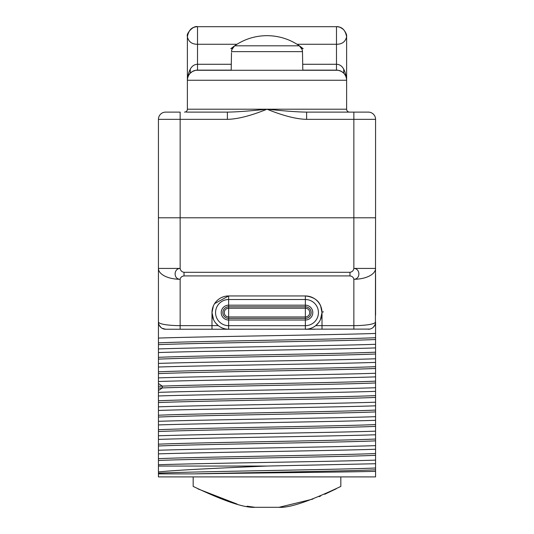 <?xml version="1.0" encoding="UTF-8"?>
<svg xmlns="http://www.w3.org/2000/svg" width="534" height="534" viewBox="0 0 534 534"><rect width="100%" height="100%" fill="white"/><g stroke="black" fill="none" stroke-linecap="round" stroke-linejoin="round"><path stroke-width="0.8" d="M158.431 471.956C177.248 469.973 220.302 468.011 267 466.042L375.569 463.732L375.569 476.902L158.431 476.902L158.431 217.785L353.855 217.785L158.431 217.785L158.431 119.349L227.384 119.349C237.703 119.129 250.907 115.751 267 109.21C283.16 115.765 296.363 119.142 306.616 119.349L375.569 119.349L375.569 217.785L353.855 217.785L375.569 217.785L375.415 323.477M158.431 444.188L158.431 439.402C202.54 437.887 330.166 436.318 375.569 434.776L375.569 445.636C330.166 447.178 202.54 448.747 158.431 450.262L158.431 444.188C196.485 442.472 337.515 440.757 375.569 439.041M158.431 458.659L158.431 453.88C204.602 452.325 329.438 450.809 375.569 449.254L375.569 460.114C329.438 461.67 204.602 463.178 158.431 464.74L158.431 458.659C196.485 456.95 337.515 455.235 375.569 453.52M158.431 431.585L158.431 435.784C204.168 434.235 330.967 432.687 375.569 431.158L375.569 434.776M158.431 421.313L158.431 418.996L158.431 421.313C203.601 419.771 329.645 418.235 375.569 416.687L375.569 431.158M375.569 467.998C337.515 469.713 196.485 471.422 158.431 473.137L158.431 473.878L193.668 473.878C250.6 472.523 345.498 471.162 375.569 469.807L375.569 431.585M158.431 274.236L158.431 315.133M375.569 463.732L375.569 460.114M375.569 449.254L375.569 445.636M158.431 410.452C203.601 408.917 329.645 407.382 375.569 405.827L375.569 416.687M375.569 405.827L375.569 402.209C331.394 403.724 203.681 405.293 158.431 406.835M158.431 395.974C203.681 394.439 331.394 392.87 375.569 391.349L375.569 402.209M375.569 391.349L375.569 387.731C329.264 389.293 204.802 390.795 158.431 392.356M158.431 381.503C204.802 379.941 329.264 378.439 375.569 376.877L375.569 387.731M375.569 376.877L375.569 373.259C330.993 374.781 203.094 376.357 158.431 377.885M158.431 367.025C203.094 365.496 330.993 363.928 375.569 362.399L375.569 373.259M375.569 362.399L375.569 358.781C329.171 360.343 204.776 361.845 158.431 363.407M158.431 352.547C204.776 350.985 329.171 349.49 375.569 347.921L375.569 358.781M375.569 347.921L375.569 344.303C330.519 345.838 202.713 347.407 158.431 348.929M158.431 338.075C202.713 336.553 330.519 334.985 375.569 333.45L375.569 344.303M375.569 333.45L375.569 322.009C374.668 324.879 359.909 325.727 353.855 325.627L322.009 325.627L322.009 312.597L320.654 306.022L322.009 312.59L322.009 329.244L322.009 325.627L315.727 325.627L314.74 326.354M375.569 315.133L375.569 274.236M375.569 471.355C341.84 472.196 248.951 473.031 193.668 473.878M267 466.042L158.431 466.042M158.431 460.475C196.485 458.759 337.515 457.044 375.569 455.328M158.431 445.997C196.485 444.281 337.515 442.566 375.569 440.857M158.431 424.93C204.168 423.382 330.967 421.833 375.569 420.305M375.068 324.652L373.339 327.229M372.805 327.702L372.145 328.156M371.711 328.41L371.103 328.697M369.815 329.091L219.227 329.244M214.621 303.619L228.639 295.949L228.639 299.521L305.361 299.521A13.076 13.076 0 0 1 318.438 312.597A13.076 13.076 0 0 1 305.361 325.673L228.639 325.673A13.076 13.076 0 0 1 215.562 312.597A13.076 13.076 0 0 1 228.639 299.521L228.639 305.174L305.361 305.174A7.429 7.429 0 0 1 312.791 312.597A7.429 7.429 0 0 1 305.361 320.026L228.639 320.026A7.429 7.429 0 0 1 221.209 312.597A7.429 7.429 0 0 1 228.639 305.174L228.639 308.225L305.361 308.225A4.379 4.379 0 0 1 309.74 312.597A4.379 4.379 0 0 1 305.361 316.976L228.639 316.976A4.379 4.379 0 0 1 224.26 312.597A4.379 4.379 0 0 1 228.639 308.225L228.639 318.391A5.787 5.787 0 0 1 222.852 312.597A5.787 5.787 0 0 1 228.639 306.81L305.361 306.81A5.787 5.787 0 0 1 311.148 312.597A5.787 5.787 0 0 1 305.361 318.391L228.639 318.391L228.639 329.244L211.991 329.244L211.991 325.627L211.991 329.244L165.667 329.244L162.049 328.276M161.114 327.629L159.132 325.119M158.431 431.519C196.485 429.803 337.515 428.094 375.569 426.379M158.431 417.047C196.485 415.332 337.515 413.616 375.569 411.901M158.431 402.569C196.485 400.854 337.515 399.138 375.569 397.429M158.431 388.091L162.336 387.931C204.916 386.276 338.776 384.614 375.569 382.951M158.431 429.71C196.485 427.994 337.515 426.286 375.569 424.57M158.431 415.232C196.485 413.523 337.515 411.807 375.569 410.092M158.431 400.76C196.485 399.045 337.515 397.329 375.569 395.614M158.431 386.282L162.336 386.122C204.916 384.467 338.776 382.805 375.569 381.142M158.431 371.804C196.485 370.095 337.515 368.38 375.569 366.664M158.431 373.62C196.485 371.904 337.515 370.189 375.569 368.473M158.431 357.333C196.485 355.617 337.515 353.902 375.569 352.186M158.431 359.142C196.485 357.426 337.515 355.711 375.569 353.995M158.431 342.855C196.485 341.139 337.515 339.43 375.569 337.715M158.431 344.664C196.485 342.948 337.515 341.239 375.569 339.524M314.773 329.244L305.361 329.244A16.647 16.647 0 0 0 322.009 312.597A16.647 16.647 0 0 0 305.361 295.949C315.954 297.131 321.501 302.685 322.009 312.597L320.413 319.706M180.145 329.244L180.145 325.627C174.091 325.727 159.332 324.879 158.431 322.009A7.236 7.236 0 0 0 165.667 329.244A7.236 7.236 0 0 1 158.431 322.009M180.145 328.797L180.145 279.275A21.714 10.86 0 0 1 158.431 268.422L180.145 268.422C173.51 268.555 173.396 279.242 180.145 279.275C180.539 277.346 181.834 276.225 184.023 275.918L349.977 275.918L349.977 272.3C352.18 271.939 353.475 270.645 353.855 268.422L375.569 268.422A21.714 10.86 180 0 1 353.855 279.275C360.604 279.242 360.49 268.555 353.855 268.422L353.855 112.107L368.333 112.107A7.236 7.236 0 0 1 375.569 119.349M158.431 119.349A7.236 7.236 0 0 1 165.667 112.107A7.236 7.236 0 0 0 158.431 119.349A7.236 7.236 90 0 1 165.667 112.107L180.145 112.107L180.145 268.422C180.525 270.645 181.82 271.939 184.023 272.3L184.023 275.918M368.333 329.244A7.236 7.236 0 0 0 371.497 328.517A7.236 7.236 0 0 1 368.333 329.244A7.236 7.236 -90 0 0 375.569 322.009A7.236 7.236 -90 0 1 368.333 329.244M373.54 327.035A7.236 7.236 0 0 0 374.107 326.367A7.236 7.236 0 0 1 373.54 327.035M374.407 325.947A7.236 7.236 0 0 0 375.042 324.719A7.236 7.236 0 0 1 374.407 325.947M353.855 329.244L353.855 279.275C353.461 277.346 352.166 276.225 349.977 275.918M213.587 319.706L211.991 312.597L213.346 306.022L211.991 312.597L211.991 325.627L211.991 312.597L213.353 306.009M225.989 296.163L225.655 296.223L225.989 296.163M223.379 296.804L221.523 297.551L223.379 296.804M312.477 297.551L310.621 296.804L312.477 297.551M340.826 476.902L340.826 486.421L340.826 476.902M193.174 486.421L193.174 476.902L193.174 486.421C223.966 501.086 244.559 508.048 254.945 507.3L279.055 507.3C289.435 508.048 310.027 501.086 340.826 486.421L340.725 486.474M211.991 312.597L211.991 319.112M323.457 311.876A1.448 0.721 0 0 0 322.009 312.597L322.009 319.112M180.145 325.627L218.273 325.627L215.502 322.83M218.273 325.627L219.474 326.501M220.722 327.242L221.99 327.863M223.285 328.363L224.594 328.744M225.915 329.024L227.264 329.191M228.639 295.949A16.647 16.647 0 0 0 211.991 312.597A16.647 16.647 0 0 0 228.639 329.244A16.647 16.647 0 0 1 211.991 312.597A16.647 16.647 0 0 1 228.639 295.949L305.361 295.949A16.647 16.647 0 0 1 322.009 312.597A16.647 16.647 0 0 1 305.361 329.244L305.361 295.949M306.736 329.191L308.098 329.017M309.433 328.744L310.748 328.35M310.968 328.276L311.656 328.01M312.036 327.849L313.298 327.235M313.438 327.155L314.533 326.494M318.498 322.83L315.727 325.627M257.188 433.648L273.101 433.361M254.945 507.3L247.042 506.199M237.143 504.089L198.021 488.924M336.253 488.784L324.672 494.29M320.647 496.026L319.092 496.667M312.891 499.083L279.055 507.3M197.433 26.7L336.487 26.7C342 26.66 345.378 30.037 346.619 36.833L346.619 80.26C345.511 69.747 342.134 64.42 336.487 64.274L336.487 70.128L302.805 70.128L302.484 51.631L302.157 49.595L299.374 45.811A56.778 56.778 90 0 0 267 35.678A56.778 56.778 -90 0 0 234.626 45.811L299.374 45.811M297.037 44.269L336.487 44.269C342.007 44.309 345.385 41.826 346.619 36.833A10.133 10.133 0 0 0 346.453 35.017A10.133 10.133 0 0 1 346.619 36.833L346.619 36.672M346.352 77.964L345.652 75.941M345.551 75.735L344.597 74.193M344.363 73.886L343.262 72.731M341.707 71.576L339.991 70.755M338.216 70.274L195.784 70.274M231.295 64.274L197.513 64.274C191.866 64.42 188.489 69.747 187.381 80.26L346.619 80.26A10.133 10.133 -90 0 0 336.487 70.128A10.133 10.133 -90 0 1 346.619 80.26L346.619 109.21A2.897 2.897 0 0 0 349.51 112.107L349.503 112.107M346.613 36.492C346.926 34.904 345.919 32.601 343.576 29.597C340.552 27.287 338.189 26.32 336.487 26.7L336.487 26.7A10.133 10.133 0 0 1 337.682 26.773A10.133 10.133 0 0 0 336.487 26.7L336.487 64.274L302.705 64.274M338.075 26.827A10.133 10.133 0 0 1 341.807 28.209A10.133 10.133 0 0 0 338.075 26.827M343.095 29.15A10.133 10.133 0 0 1 343.649 29.67A10.133 10.133 0 0 0 343.095 29.15M346.012 33.375A10.133 10.133 0 0 1 346.212 34.002A10.133 10.133 0 0 0 346.012 33.375M346.539 112.107L345.999 112.107M188.208 112.107L227.384 112.107L227.384 119.349M200.844 112.107L189.784 112.107M188.001 112.107L186.373 112.107M189.523 112.107L227.384 112.107C235.828 112.047 249.031 111.079 267 109.21C285.029 111.085 298.239 112.047 306.616 112.107L353.855 112.107M306.616 112.107L306.616 119.349M184.817 112.107L184.497 112.107A2.897 2.897 -90 0 0 187.381 109.21L346.619 109.21M187.381 109.21L187.387 36.446M194.009 70.755L192.293 71.576M190.738 72.731L189.637 73.886M189.403 74.193L188.449 75.735M188.348 75.941L187.648 77.964M231.496 52.746A7.236 7.196 1 0 0 231.496 52.753L231.195 70.128L197.513 70.128L197.513 26.7A10.133 10.133 0 0 0 196.318 26.773A10.133 10.133 0 0 1 197.513 26.7C192 26.66 188.622 30.037 187.381 36.833A10.133 10.133 0 0 1 187.547 35.017A10.133 10.133 0 0 0 187.381 36.833C188.615 41.826 191.993 44.309 197.513 44.269L236.963 44.269M195.925 26.827A10.133 10.133 0 0 0 192.213 28.202A10.133 10.133 0 0 1 195.925 26.827M190.905 29.156A10.133 10.133 0 0 0 190.344 29.67A10.133 10.133 0 0 1 190.905 29.156M187.988 33.375A10.133 10.133 0 0 0 187.788 34.002A10.133 10.133 0 0 1 187.988 33.375M187.381 80.26A10.133 10.133 0 0 1 197.513 70.128A10.133 10.133 0 0 0 187.381 80.26M302.364 50.436A7.236 7.236 179 0 1 302.484 51.631L231.516 51.631L231.836 49.629L234.626 45.811M231.629 50.47A7.236 7.236 1 0 0 231.516 51.631M299.454 45.864L303.192 48.701L301.536 48.173M232.464 48.173L230.808 48.701L234.553 45.864M158.431 390.541L162.336 387.931L162.336 386.122L158.431 383.519M184.023 272.3L349.977 272.3M190.278 69.073L190.278 73.171M343.722 73.171L343.722 69.073M338.382 70.308L341.533 71.476L343.829 73.278M344.871 74.573L345.531 75.695M346.319 77.831L346.546 79.045M349.203 112.107L348.362 112.107M195.618 70.308L192.467 71.476L190.171 73.278M189.129 74.573L188.469 75.695M187.681 77.831L187.454 79.045M197.513 26.7C193.742 25.171 185.905 33.468 187.387 36.492M231.663 50.296L231.516 51.578M302.337 50.296L302.484 51.571"/></g></svg>
